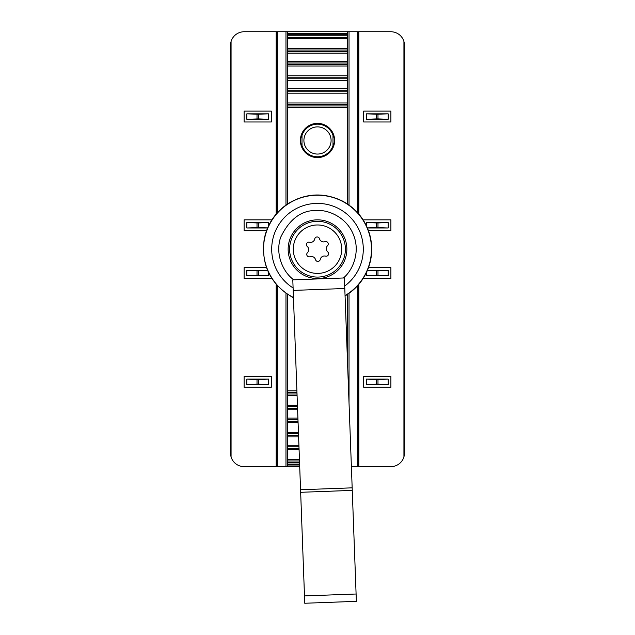 <?xml version="1.0" encoding="UTF-8"?>
<svg xmlns="http://www.w3.org/2000/svg" width="635" height="635" viewBox="0 0 635 635"><rect width="100%" height="100%" fill="white"/><g stroke="black" fill="none" stroke-linecap="round" stroke-linejoin="round"><path stroke-width="0.95" d="M301.847 133.533L300.379 140.47A17.121 17.121 0 0 1 317.5 123.349A17.121 17.121 0 0 1 334.621 140.47L333.311 133.898M347.401 203.938L347.401 31.75L287.599 31.75L287.599 203.938L287.599 31.75L349.028 31.75L349.028 205.057M299.704 466.638L287.599 466.638L287.599 294.449L287.599 466.638L299.704 466.638L285.972 466.638L285.972 293.322M333.153 147.415L334.621 140.47A17.121 17.121 0 0 1 317.5 157.591A17.121 17.121 0 0 1 300.379 140.47L301.688 147.042M231.069 41.537A13.589 13.589 0 0 0 230.521 45.339A13.589 13.589 0 0 1 231.069 41.537L231.069 456.851A13.589 13.589 0 0 1 230.521 453.049A13.589 13.589 0 0 0 231.069 456.851L230.521 453.049L230.521 45.339L231.069 41.537A13.589 13.589 0 0 1 244.11 31.75L277.273 31.75L277.273 212.812M285.972 205.057L285.972 31.75L276.185 31.75L276.185 214.051M285.972 31.75L302.006 31.75M357.727 212.812L357.727 31.75L332.994 31.75M358.815 214.051L358.815 31.75L357.727 31.75L390.89 31.75A13.589 13.589 0 0 1 403.931 41.537L404.479 45.339L404.479 453.049L403.931 456.851A13.589 13.589 0 0 0 404.479 453.049A13.589 13.589 0 0 1 403.931 456.851L403.931 41.537A13.589 13.589 0 0 1 404.479 45.339A13.589 13.589 0 0 0 403.931 41.537M358.815 284.329L358.815 466.638L390.89 466.638A13.589 13.589 0 0 0 403.931 456.851M358.815 466.638L357.727 466.638L357.727 285.575M351.385 466.638L357.727 466.638M277.273 285.567L277.273 466.638L285.972 466.638M277.273 466.638L276.185 466.638L276.185 284.329M231.069 456.851A13.589 13.589 0 0 0 244.11 466.638L276.185 466.638M287.599 460.978L299.498 460.978M287.599 448.373L299.029 448.373M347.401 358.918L347.401 294.442M287.599 433.8L298.49 433.8M287.599 421.188L298.021 421.188M287.599 406.622L297.482 406.622M287.599 394.01L297.021 394.01M287.599 104.378L347.401 104.378M287.599 91.765L347.401 91.765M287.599 77.192L347.401 77.192M287.599 64.587L347.401 64.587M287.599 50.014L347.401 50.014M287.599 37.401L347.401 37.401M368.49 230.711L390.89 230.711L390.89 219.837L363.704 219.837L363.704 220.79M368.49 267.676L390.89 267.676L390.89 278.551L363.704 278.551L363.704 277.59M363.704 121.991L363.704 111.117L390.89 111.117L390.89 121.991L363.704 121.991M363.704 387.271L363.704 376.396L390.89 376.396L390.89 387.271L363.704 387.271M358.267 31.75L358.267 213.423M358.267 284.964L358.267 466.638M266.51 230.711L244.11 230.711L244.11 219.837L271.296 219.837L271.296 220.79M266.51 267.676L244.11 267.676L244.11 278.551L271.296 278.551L271.296 277.598M244.11 111.117L244.11 121.991L271.296 121.991L271.296 111.117L244.11 111.117M244.11 376.396L244.11 387.271L271.296 387.271L271.296 376.396L244.11 376.396M276.733 466.638L276.733 284.964M276.733 213.423L276.733 31.75M246.832 119.269L268.573 119.269L268.573 113.832L246.832 113.832L246.832 119.269L258.389 118.904L258.389 114.205L257.016 114.205L257.016 118.904M246.832 379.111L246.832 384.548L268.573 384.548L268.573 379.111L246.832 379.111L257.016 379.484L257.016 384.183L258.389 384.183L258.389 379.484L257.016 379.484M267.581 270.391L246.832 270.391L246.832 275.828L268.573 275.828L268.573 272.606M268.573 225.782L268.573 222.56L246.832 222.56L246.832 227.989L267.581 227.989M302.006 133.175L302.006 147.764M268.573 384.548L258.389 384.183M257.016 384.183L246.832 384.548M258.389 379.484L268.573 379.111M257.016 275.455L258.389 275.455L258.389 270.764L257.016 270.764L257.016 275.455L246.832 275.828M268.573 275.828L258.389 275.455M246.832 270.391L257.016 270.764M258.389 270.764L267.621 270.494M268.573 119.269L258.389 118.904M246.832 113.832L257.016 114.205M258.389 114.205L268.573 113.832M267.621 227.894L258.389 227.624L258.389 222.925L257.016 222.925L257.016 227.624L258.389 227.624M257.016 227.624L246.832 227.989M258.389 222.925L268.573 222.56M246.832 222.56L257.016 222.925M388.168 379.111L366.427 379.111L366.427 384.548L388.168 384.548L388.168 379.111L376.611 379.484L376.611 384.183L377.984 384.183L377.984 379.484M388.168 119.269L388.168 113.832L366.427 113.832L366.427 119.269L388.168 119.269L377.984 118.904L377.984 114.205L376.611 114.205L376.611 118.904L377.984 118.904M367.419 227.989L388.168 227.989L388.168 222.56L366.427 222.56L366.427 225.782L366.427 222.56L376.611 222.925L376.611 227.624L377.984 227.624L377.984 222.925L376.611 222.925M367.379 270.494L376.611 270.764L376.611 275.455L366.427 275.828L366.427 272.606L366.427 275.828L388.168 275.828L388.168 270.391L367.419 270.391M332.994 147.764L332.994 133.175M366.427 113.832L376.611 114.205M377.984 114.205L388.168 113.832M376.611 118.904L366.427 119.269M377.984 222.925L388.168 222.56M388.168 227.989L377.984 227.624M376.611 227.624L367.379 227.894M366.427 379.111L376.611 379.484M388.168 384.548L377.984 384.183M376.611 384.183L366.427 384.548M376.611 275.455L377.984 275.455L377.984 270.764L376.611 270.764M377.984 270.764L388.168 270.391M388.168 275.828L377.984 275.455M310.705 152.241A13.589 13.589 0 0 1 305.729 133.675A13.589 13.589 0 0 1 324.294 128.699A13.589 13.589 0 0 1 329.271 147.264A13.589 13.589 0 0 1 310.705 152.241M332.994 135.382A16.312 16.312 0 0 0 302.006 135.382M302.006 145.566A16.312 16.312 0 0 0 332.994 145.566M288.163 250.277A29.353 29.353 0 0 0 318.587 278.527A29.353 29.353 0 0 0 346.837 248.11A29.353 29.353 0 0 0 316.413 219.861A29.353 29.353 0 0 0 288.163 250.277M345.369 248.158A27.884 27.884 0 0 1 318.532 277.058A27.884 27.884 0 0 1 289.631 250.222A27.884 27.884 0 0 1 316.468 221.321A27.884 27.884 0 0 1 345.369 248.158M318.397 273.391A24.217 24.217 0 0 1 293.299 250.087A24.217 24.217 0 0 1 316.603 224.988A24.217 24.217 0 0 1 341.701 248.301A24.217 24.217 0 0 1 318.397 273.391M328.231 243.903A2.445 2.445 0 0 1 327.533 245.705A4.278 4.278 0 0 0 327.763 251.928A2.445 2.445 0 0 1 325.533 256.135A4.278 4.278 0 0 0 320.262 259.445A2.445 2.445 0 0 1 315.508 259.62A4.278 4.278 0 0 0 309.999 256.715A2.445 2.445 0 0 1 307.467 252.682A4.278 4.278 0 0 0 307.237 246.459A2.445 2.445 0 0 1 309.467 242.252A4.278 4.278 0 0 0 314.738 238.935A2.445 2.445 0 0 1 319.492 238.76A4.278 4.278 0 0 0 325.001 241.673A2.445 2.445 0 0 1 328.231 243.903M300.561 489.752L300.657 492.3L352.258 490.387L352.171 487.839L300.561 489.752L293.187 290.409L292.798 279.852L344.4 277.94L352.171 487.839M356.092 594.011L304.49 595.916L304.76 603.25L356.37 601.337L352.258 490.387M304.49 595.916L300.657 492.3M347.401 33.377L287.599 33.377M287.599 34.282L347.401 34.282M347.401 53.134L287.599 53.134M287.599 61.468L347.401 61.468M287.599 88.646L347.401 88.646M347.401 80.312L287.599 80.312M347.401 107.498L287.599 107.498M287.599 390.89L296.902 390.89M297.601 409.742L287.599 409.742M287.599 418.068L297.91 418.068M287.599 445.254L298.91 445.254M298.609 436.92L287.599 436.92M299.609 464.098L287.599 464.098M287.599 465.003L299.649 465.003M287.599 459.565L299.442 459.565M287.599 462.566L299.553 462.566M298.974 446.786L287.599 446.786M287.599 449.786L299.085 449.786M287.599 432.387L298.442 432.387M287.599 435.388L298.553 435.388M297.966 419.6L287.599 419.6M287.599 422.6L298.077 422.6M287.599 405.209L297.434 405.209M287.599 408.21L297.545 408.21M296.958 392.422L287.599 392.422M287.599 395.422L297.069 395.422M287.599 102.965L347.401 102.965M287.599 105.966L347.401 105.966M347.401 90.178L287.599 90.178M287.599 93.178L347.401 93.178M287.599 75.779L347.401 75.779M287.599 78.78L347.401 78.78M347.401 63L287.599 63M287.599 66L347.401 66M287.599 48.601L347.401 48.601M287.599 51.602L347.401 51.602M347.401 35.814L287.599 35.814M287.599 38.814L347.401 38.814M349.028 293.322L349.028 403.003M293.449 297.513A53.975 53.975 0 0 1 315.508 195.255A53.975 53.975 0 0 1 345.059 295.6M293.092 287.941A45.791 45.791 0 0 1 315.809 203.43A45.791 45.791 0 0 1 344.702 286.028M293.799 279.813C284.147 273.177 274.614 255.373 280.638 237.347C289.393 219.21 301.204 210.256 316.071 210.502C327.731 209.407 346.456 216.964 353.385 234.656C360.72 252.19 352.536 270.645 343.4 277.979M293.187 290.409L344.797 288.496M345.067 295.902C355.806 289.425 363.49 280.352 368.109 268.692C372.261 257.667 372.84 246.459 369.864 235.061C365.53 220.004 356.489 208.717 342.749 201.192C324.398 192.294 306.411 192.961 288.766 203.192C275.622 211.709 267.446 223.639 264.231 238.974C260.818 265.128 270.558 284.734 293.457 297.807"/></g></svg>
